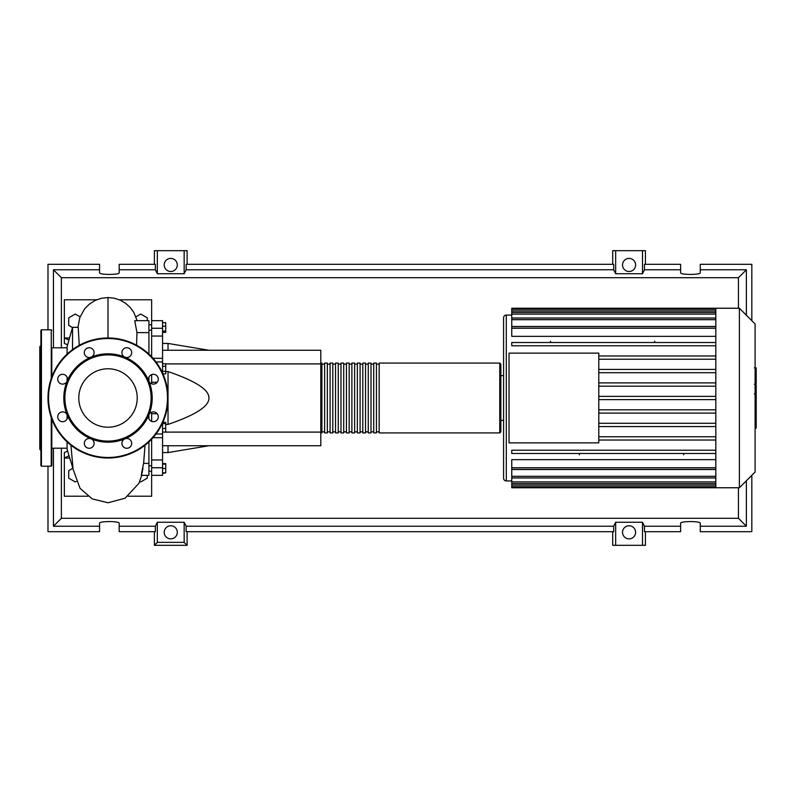 <?xml version="1.0" encoding="UTF-8"?>
<svg xmlns="http://www.w3.org/2000/svg" width="796" height="796" viewBox="0 0 796 796"><rect width="100%" height="100%" fill="white"/><g stroke="black" fill="none" stroke-linecap="round" stroke-linejoin="round"><path stroke-width="1.19" d="M162.563 350.26L320.798 350.26L320.798 363.901L165.727 363.901M320.798 363.901L320.798 445.74L162.563 445.74M320.798 432.099L162.563 432.099L165.727 432.069L165.727 422.328L162.872 422.328M165.727 424.417L168.026 424.417C195.567 415.014 209.209 406.209 208.94 398C209.209 389.791 195.567 380.986 168.026 371.583L165.727 371.583M168.026 445.74L168.026 452.566L162.563 452.566M168.026 371.583L168.026 424.417M162.563 343.434L168.026 343.434L168.026 350.26M162.563 322.639L165.727 322.639L165.727 332.37L162.563 332.37M162.563 331.066L165.727 331.066M162.563 326.201L165.727 326.201M162.563 366.279L165.727 366.279L165.727 363.762L162.563 363.762M162.941 373.841L165.727 373.841L165.727 366.279M162.563 371.324L165.727 371.324M162.563 423.641L165.727 423.641M162.563 428.507L165.727 428.507M162.563 472.864L165.727 472.864L165.727 463.63L162.563 463.63M162.563 468.496L165.727 468.496M162.563 464.128L165.727 464.128M162.563 473.361L165.727 472.864M162.563 372.996L162.563 320.679L151.648 320.679L151.648 336.051L162.563 336.051M151.648 356.807L151.648 336.051M157.21 413.731L151.648 413.731L151.648 421.392M151.648 413.731L151.648 412.189M151.648 383.811L151.648 382.269L157.21 382.269M151.648 374.608L151.648 382.269M162.563 459.949L151.648 459.949L151.648 467.74L162.563 467.74L162.563 423.004M151.648 459.949L151.648 439.193M128.146 496.216L151.648 496.216L151.648 467.74M151.648 475.321L162.563 475.321L162.563 467.74M162.563 433.979L156.006 434.019M320.798 431.83L321.882 432.925L321.882 363.075L320.798 364.17M499.759 363.075L379.175 363.075L379.175 432.925L499.759 432.925L500.853 431.83L500.853 364.17L499.759 363.075L499.759 432.925M376.448 398L376.448 363.075L373.722 363.075L373.722 432.925L376.448 432.925L376.448 398M370.996 398L370.996 363.075L368.259 363.075L368.259 432.925L370.996 432.925L370.996 398M365.533 398L365.533 363.075L362.807 363.075L362.807 432.925L365.533 432.925L365.533 398M360.081 398L360.081 363.075L357.354 363.075L357.354 432.925L360.081 432.925L360.081 398M354.628 398L354.628 363.075L351.892 363.075L351.892 432.925L354.628 432.925L354.628 398M349.165 398L349.165 363.075L346.439 363.075L346.439 432.925L349.165 432.925L349.165 398M343.713 398L343.713 363.075L340.986 363.075L340.986 432.925L343.713 432.925L343.713 398M338.25 398L338.25 363.075L335.524 363.075L335.524 432.925L338.25 432.925L338.25 398M332.798 398L332.798 363.075L330.071 363.075L330.071 432.925L332.798 432.925L332.798 398M327.345 398L327.345 363.075L324.619 363.075L324.619 432.925L327.345 432.925L327.345 398M755.106 323.962L755.106 472.038L739.394 487.759L739.394 308.241L755.106 323.962M739.394 308.241L715.823 308.241L715.823 487.759L511.758 487.759L511.758 469.501L715.823 469.501M506.306 480.933L506.306 315.067A2.726 2.726 0 0 0 503.579 317.793L503.579 420.368L500.853 420.368L500.853 375.632L503.579 375.632L503.579 478.207A2.726 2.726 0 0 0 506.306 480.933L511.758 480.933M715.823 336.36L511.758 336.36L511.758 326.619L715.823 326.619M715.823 326.499L511.758 326.499L511.758 309.276L715.823 309.276M509.032 442.875L509.032 353.125L598.791 353.125L598.791 442.875L509.032 442.875M715.823 369.434L598.791 369.434M715.823 372.707L598.791 372.707M715.823 382.896L598.791 382.896M715.823 386.169L598.791 386.169M715.823 396.358L598.791 396.358M715.823 399.642L598.791 399.642M715.823 409.831L598.791 409.831M715.823 413.104L598.791 413.104M715.823 423.293L598.791 423.293M715.823 426.566L598.791 426.566M715.823 436.755L598.791 436.755M715.823 467.75L511.758 467.75L511.758 459.64L715.823 459.64M715.823 440.029L598.791 440.029M654.71 341.156L654.71 342.509M550.504 341.156L550.504 342.509M683.635 454.844L683.635 453.491M579.418 454.844L579.418 453.491M715.823 308.241L511.758 308.241L511.758 309.276M511.758 467.75L511.758 469.381L715.823 469.381M715.823 453.491L511.758 453.491L511.758 450.218L715.823 450.218M715.823 342.509L511.758 342.509L511.758 345.782L715.823 345.782M715.823 355.971L598.791 355.971M715.823 359.245L598.791 359.245M756.2 368.289L756.2 383.184M756.2 368.986L755.106 368.986M755.106 385.383L756.2 385.383L756.2 393.96L754.359 393.96M756.2 389.98L755.106 389.98M755.106 400.478L756.2 400.478L756.2 394.906L755.106 394.906M756.2 400.478L756.2 428.119L755.106 428.119M756.2 423.382L755.106 423.382M756.2 422.626L755.106 422.626M756.2 416.666L755.106 416.666M756.2 413.074L755.106 413.074M756.2 411.512L755.106 411.512M756.2 406.915L755.106 406.915M67.083 448.198L51.8 448.198M67.083 347.802L51.8 347.802M73.003 468.655L67.083 449.292L67.083 441.909M72.535 468.655L72.535 464.844M72.535 349.583L72.535 327.345L67.083 346.708L67.083 354.091M67.083 377.125L67.083 381.294M67.083 414.706L67.083 418.875M72.535 327.345L78.207 327.345L79.242 345.325M147.29 475.321L147.29 478.167L140.743 481.948L139.797 481.401M76.217 481.401L75.262 481.948L68.715 478.167L68.715 470.605L72.476 468.436M72.476 327.564L68.715 325.395L68.715 317.833L75.262 314.052L80.088 316.838M135.917 316.838L140.743 314.052L147.29 317.833L147.29 320.679M136.554 345.205L136.972 332.609L148.922 332.609L148.922 320.679L134.713 320.679L136.972 332.609M148.922 354.091L148.922 332.609M148.922 418.875L148.922 414.706M148.922 381.294L148.922 377.125M141.24 475.321L148.922 475.321L148.922 463.391L143.618 463.391L145.031 445.233M148.922 463.391L148.922 441.909M143.021 468.088C140.385 481.55 141.439 472.665 143.618 463.391M67.61 344.817L64.357 343.434L64.357 337.982L69.541 337.982M96.644 299.784L64.357 299.784L64.357 337.982L68.944 340.091M67.59 451.083L64.357 452.566L64.357 458.018L68.914 455.78M69.541 458.018L64.357 458.018L64.357 496.216L87.868 496.216M119.36 299.784L151.648 299.784L151.648 320.679M51.8 419.064L51.8 465.66L51.262 466.207L41.442 466.207L40.895 465.66L40.895 455.839M51.262 378.448L51.262 329.793L41.442 329.793L41.442 466.207M41.442 329.793L40.895 330.34L40.895 465.66M40.895 345.623L39.8 346.708L39.8 449.292L40.895 450.377M51.8 348.539L51.8 376.936M40.895 371.165L40.895 380.986M40.895 398L40.895 446.019M51.8 450.934L51.8 446.019M137.22 398A29.213 29.213 0 0 1 108.007 427.213A29.213 29.213 0 0 1 78.784 398A29.213 29.213 0 0 1 108.007 368.787A29.213 29.213 0 0 1 137.22 398M47.989 398A60.018 60.018 0 0 1 108.007 337.982A60.018 60.018 0 0 1 168.026 398A60.018 60.018 0 0 1 108.007 458.018A60.018 60.018 0 0 1 47.989 398A60.018 60.018 0 0 1 108.007 337.982L107.997 297.545L101.341 298.291L95.162 300.45L89.421 304.042L84.625 308.848L79.849 317.485L77.948 327.345M148.832 381.085A44.198 44.198 0 0 1 148.832 414.915A4.915 4.915 0 0 1 156.842 413.323A4.915 4.915 0 0 1 156.842 420.268A4.915 4.915 0 0 1 148.832 414.915A44.198 44.198 0 0 1 124.912 438.835A4.915 4.915 0 0 1 131.708 443.372A4.915 4.915 0 0 1 126.793 448.277A4.915 4.915 0 0 1 124.912 438.835A44.198 44.198 0 0 1 91.092 438.835A4.915 4.915 0 0 1 92.684 446.845A4.915 4.915 0 0 1 85.739 446.845A4.915 4.915 0 0 1 91.092 438.835A44.198 44.198 0 0 1 67.172 414.915A4.915 4.915 0 0 1 62.635 421.701A4.915 4.915 0 0 1 57.72 416.796A4.915 4.915 0 0 1 67.172 414.915A44.198 44.198 0 0 1 124.912 357.165A44.198 44.198 0 0 1 148.832 381.085A4.915 4.915 0 0 1 153.369 374.299A4.915 4.915 0 0 1 158.285 379.204A4.915 4.915 0 0 1 148.832 381.085M64.894 398A43.103 43.103 0 0 1 108.007 354.897A43.103 43.103 0 0 1 151.111 398A43.103 43.103 0 0 1 108.007 441.103A43.103 43.103 0 0 1 64.894 398M59.163 382.677A4.915 4.915 0 0 1 59.163 375.732A4.915 4.915 0 0 1 67.172 381.085A4.915 4.915 0 0 1 59.163 382.677M84.296 352.628A4.915 4.915 0 0 1 89.212 347.723A4.915 4.915 0 0 1 91.092 357.165A4.915 4.915 0 0 1 84.296 352.628M123.32 349.155A4.915 4.915 0 0 1 130.265 349.155A4.915 4.915 0 0 1 124.912 357.165A4.915 4.915 0 0 1 123.32 349.155M177.299 532.315A6.547 6.547 0 0 1 170.752 538.862A6.547 6.547 0 0 1 164.205 532.315A6.547 6.547 0 0 1 170.752 525.768A6.547 6.547 0 0 1 177.299 532.315M635.616 532.315A6.547 6.547 0 0 1 629.069 538.862A6.547 6.547 0 0 1 622.522 532.315A6.547 6.547 0 0 1 629.069 525.768A6.547 6.547 0 0 1 635.616 532.315M177.299 264.959A6.547 6.547 0 0 1 170.752 271.506A6.547 6.547 0 0 1 164.205 264.959A6.547 6.547 0 0 1 170.752 258.411A6.547 6.547 0 0 1 177.299 264.959M635.616 264.959A6.547 6.547 0 0 1 629.069 271.506A6.547 6.547 0 0 1 622.522 264.959A6.547 6.547 0 0 1 629.069 258.411A6.547 6.547 0 0 1 635.616 264.959M680.63 526.226L644.452 526.226L644.452 531.678L680.63 531.678L680.63 523.251C680.152 521.022 700.749 521.022 700.271 523.251L700.271 531.678L751.832 531.678L751.832 475.311M751.832 320.689L751.832 264.322L700.271 264.322L700.271 272.749C700.749 274.978 680.152 274.978 680.63 272.749L680.63 264.322L644.452 264.322L644.452 269.774L680.63 269.774M154.384 264.322L154.384 250.68L157.329 250.68L157.329 273.744L155.359 269.774L155.359 264.322L119.191 264.322L119.191 272.749C119.659 274.978 99.072 274.978 99.55 272.749L99.55 264.322L47.989 264.322L47.989 329.793M645.437 264.322L645.437 250.68L642.491 250.68L642.491 273.744L615.656 273.744L613.686 269.774L613.686 264.322L186.135 264.322L186.135 269.774L184.165 273.744L184.165 250.68L187.12 250.68L187.12 264.322M612.701 264.322L612.701 250.68L615.656 250.68L615.656 273.744M645.437 531.678L645.437 545.32L612.701 545.32L612.701 531.678M187.12 531.678L187.12 545.32L154.384 545.32L154.384 531.678M700.271 269.774L746.379 269.774L746.379 315.226M746.379 480.774L746.379 526.226L700.271 526.226M47.989 466.207L47.989 531.678L99.55 531.678L99.55 523.251C99.072 521.022 119.659 521.022 119.191 523.251L119.191 531.678L155.359 531.678L155.359 526.226L119.191 526.226M119.191 269.774L155.359 269.774M99.55 526.226L53.441 526.226L53.441 448.198M53.441 347.802L53.441 269.774L99.55 269.774M642.491 250.68L615.656 250.68M644.452 269.774L642.491 273.744M184.165 273.744L157.329 273.744M184.165 250.68L157.329 250.68M155.359 526.226L157.329 522.256L184.165 522.256L186.135 526.226L186.135 531.678L613.686 531.678L613.686 526.226L615.656 522.256L615.656 545.32M615.656 522.256L642.491 522.256L642.491 545.32M642.491 522.256L644.452 526.226M746.379 526.226L738.449 518.295L61.372 518.295L61.372 448.198M53.441 526.226L61.372 518.295M613.686 526.226L186.135 526.226M186.135 269.774L613.686 269.774M187.12 545.32L184.165 542.365L157.329 542.365L154.384 545.32M157.329 522.256L157.329 542.365M184.165 522.256L184.165 542.365M746.379 269.774L738.449 277.704L738.449 308.241M738.449 487.759L738.449 518.295M61.372 347.802L61.372 277.704L738.449 277.704M53.441 269.774L61.372 277.704M162.563 358.3L153.021 358.3M162.563 328.26L151.648 328.26M153.021 437.7L162.563 437.7M715.823 310.918L511.758 310.918M715.823 328.25L511.758 328.25M715.823 314.102L511.758 314.102M715.823 319.684L511.758 319.684M715.823 485.082L511.758 485.082M715.823 481.898L511.758 481.898M715.823 476.316L511.758 476.316M756.2 383.871L755.106 383.871M756.2 380.398L755.106 380.398M756.2 374.269L755.106 374.269M756.2 393.841L755.106 393.841M756.2 397.692L755.106 397.692M756.2 400.826L755.106 400.826M51.262 417.552L51.262 466.207M108.007 337.982A60.018 60.018 0 0 1 168.026 398M108.007 457.471A59.471 59.471 0 0 1 48.526 398A59.471 59.471 0 0 1 108.007 338.529A59.471 59.471 0 0 1 167.478 398A59.471 59.471 0 0 1 108.007 457.471M151.648 465.769L148.922 465.769M151.648 330.231L148.922 330.231M208.94 445.74L168.026 452.566M208.94 350.26L168.026 343.434M151.648 324.778L148.922 324.778M151.648 471.222L148.922 471.222M156.006 361.981L162.563 361.981M324.619 431.83L321.882 431.83M330.071 431.83L327.345 431.83M335.524 431.83L332.798 431.83M340.986 431.83L338.25 431.83M346.439 431.83L343.713 431.83M351.892 431.83L349.165 431.83M357.354 431.83L354.628 431.83M362.807 431.83L360.081 431.83M368.259 431.83L365.533 431.83M373.722 431.83L370.996 431.83M379.175 431.83L376.448 431.83M379.175 364.17L376.448 364.17M373.722 364.17L370.996 364.17M368.259 364.17L365.533 364.17M362.807 364.17L360.081 364.17M357.354 364.17L354.628 364.17M351.892 364.17L349.165 364.17M346.439 364.17L343.713 364.17M340.986 364.17L338.25 364.17M335.524 364.17L332.798 364.17M330.071 364.17L327.345 364.17M324.619 364.17L321.882 364.17M506.306 315.067L511.758 315.067M511.758 312.46L715.823 312.46M511.758 318.052L715.823 318.052M715.823 486.724L511.758 486.724M715.823 483.54L511.758 483.54M715.823 477.948L511.758 477.948M715.823 487.759L739.394 487.759M754.359 367.881L756.2 367.881M754.359 384.289L756.2 384.289M137.101 320.679L133.907 312.579L130.156 307.405L125.589 303.276L120.266 300.182L114.216 298.192L107.997 297.545M70.944 445.213L73.093 469.262L80.058 488.326L92.217 498.903L108.007 502.764L125.072 498.206L138.902 483.351L141.778 475.321M143.588 463.71L143.867 460.894M51.262 329.793L51.8 330.34"/></g></svg>
